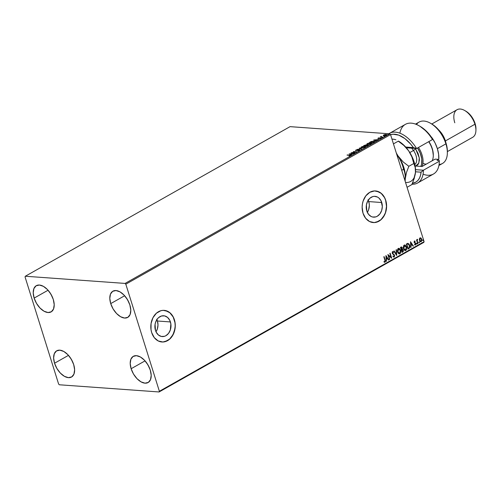 <?xml version="1.0" encoding="UTF-8"?>
<svg xmlns="http://www.w3.org/2000/svg" width="501" height="501" viewBox="0 0 501 501"><rect width="100%" height="100%" fill="white"/><g stroke="black" fill="none" stroke-linecap="round" stroke-linejoin="round"><path stroke-width="0.75" d="M156.694 319.231L157.42 321.003L157.997 324.974L157.345 328.975L156.005 331.787A10.427 8.035 94.1 0 0 157.42 321.003L170.421 321.943A10.427 8.035 -85.9 0 1 162.192 336.566A10.427 8.035 -85.9 0 1 155.467 330.391L155.072 324.391L155.548 322.419L157.327 318.987L158.56 317.653L161.479 315.999L164.616 315.899L167.503 317.365L169.695 320.164L170.86 323.878L170.34 329.915L168.561 333.347L165.931 335.689L164.416 336.328L161.272 336.434L158.385 334.969L156.193 332.169L155.467 330.391A10.427 8.035 -85.9 0 1 163.695 315.768A10.427 8.035 -85.9 0 1 170.421 321.943L157.42 321.003A10.427 8.035 94.1 0 0 156.882 319.613M368.022 199.811L369.187 203.525L369.318 205.554L368.667 209.556L367.333 212.368A10.427 8.035 94.1 0 0 368.749 201.584L381.743 202.523A10.427 8.035 -85.9 0 1 373.521 217.146A10.427 8.035 -85.9 0 1 366.795 210.971L366.394 204.972L367.634 201.177L369.882 198.233L372.8 196.58L374.372 196.329L377.447 197.025L378.825 197.945L381.023 200.744L382.319 206.487L381.668 210.495L379.89 213.927L377.253 216.269L375.737 216.908L372.6 217.014L371.091 216.47L368.504 214.296L366.795 210.971A10.427 8.035 -85.9 0 1 375.017 196.348A10.427 8.035 -85.9 0 1 381.743 202.523L368.749 201.584A10.427 8.035 94.1 0 0 368.21 200.193M373.164 222.557A15.85 12.212 94.1 0 0 385.632 200.325L385.732 200.331A15.85 12.212 -85.9 0 1 373.232 222.563A15.85 12.212 -85.9 0 1 363.012 213.175L365.611 218.223L369.544 221.53L374.216 222.582L378.906 221.229L381.036 219.695L382.908 217.666L385.613 212.449L386.603 206.362L385.732 200.331L384.63 197.632L381.299 193.373L379.201 191.983L374.529 190.925L369.838 192.284L365.83 195.841L363.131 201.058L362.405 204.051L362.135 207.145L363.012 213.175A15.85 12.212 -85.9 0 1 375.512 190.944A15.85 12.212 -85.9 0 1 385.732 200.331L385.632 200.325A15.85 12.212 94.1 0 0 375.443 190.944M161.854 341.976L161.861 341.976A15.85 12.212 94.1 0 0 174.304 319.744L174.404 319.751A15.85 12.212 -85.9 0 1 161.904 341.983A15.85 12.212 -85.9 0 1 151.684 332.595L154.283 337.643L158.216 340.949L162.888 342.001L167.578 340.649L169.707 339.114L171.58 337.085L174.285 331.869L175.275 325.782L175.074 322.7L173.302 317.052L169.971 312.793L167.873 311.403L163.201 310.344L160.815 310.726L156.381 313.231L152.962 317.709L151.077 323.471L151.014 329.645L151.684 332.595A15.85 12.212 -85.9 0 1 164.184 310.363A15.85 12.212 -85.9 0 1 174.404 319.751L174.304 319.744A15.85 12.212 94.1 0 0 164.115 310.363M126.797 298.558A15.055 8.542 -119.5 0 0 128.569 301.69L126.797 298.558M110.727 303.606L124.649 295.74L110.727 303.606L109.807 298.402L110.483 294.087L112.656 291.332L115.988 290.549L119.983 291.858L124.023 295.064L127.492 299.673L129.872 304.984A15.055 8.542 60.5 0 1 127.705 317.409A15.055 8.542 60.5 0 1 110.727 303.606A15.055 8.542 60.5 0 1 112.888 291.187A15.055 8.542 60.5 0 1 129.872 304.984L130.792 310.194L130.116 314.509L127.943 317.265L124.605 318.047L120.616 316.738L116.576 313.532L113.101 308.923L110.727 303.606M70.628 358.171A15.055 8.542 -119.5 0 0 72.394 361.296L70.628 358.171M54.553 363.219L68.474 355.353L54.553 363.219L53.632 358.008L54.308 353.7L56.481 350.944L59.819 350.161L63.809 351.47L67.848 354.67L71.324 359.28L73.697 364.596A15.055 8.542 60.5 0 1 71.537 377.015A15.055 8.542 60.5 0 1 54.553 363.219A15.055 8.542 60.5 0 1 56.719 350.8A15.055 8.542 60.5 0 1 73.697 364.596L74.618 369.807L73.941 374.115L71.768 376.871L68.437 377.654L64.441 376.345L60.402 373.139L56.932 368.529L54.553 363.219M50.219 293.047A15.055 8.542 -119.5 0 0 51.985 296.172L50.219 293.047M34.143 298.095L48.065 290.229L34.143 298.095L33.223 292.885L33.905 288.576L36.072 285.814L39.41 285.031L43.399 286.347L47.438 289.547L50.914 294.156L53.288 299.473A15.055 8.542 60.5 0 1 51.127 311.891A15.055 8.542 60.5 0 1 34.143 298.095A15.055 8.542 60.5 0 1 36.31 285.676A15.055 8.542 60.5 0 1 53.288 299.473L54.208 304.683L53.532 308.992L51.359 311.747L48.027 312.53L44.038 311.221L39.999 308.015L36.523 303.406L34.143 298.095M147.206 363.682A15.055 8.542 -119.5 0 0 148.979 366.813L147.206 363.682M131.137 368.73L145.052 360.864L131.137 368.73L130.216 363.526L130.893 359.211L133.066 356.455L136.397 355.672L140.393 356.981L144.432 360.188L147.901 364.797L150.281 370.114A15.055 8.542 60.5 0 1 148.114 382.532A15.055 8.542 60.5 0 1 131.137 368.73A15.055 8.542 60.5 0 1 133.297 356.311A15.055 8.542 60.5 0 1 150.281 370.114L151.202 375.318L150.519 379.633L148.352 382.388L145.014 383.171L141.025 381.862L136.986 378.656L133.51 374.047L131.137 368.73M159.099 391.964L423.821 242.371L424.103 241.682L159.374 391.275L125.814 284.186L390.536 134.587L424.103 241.682L390.536 134.587L389.809 133.83L125.081 283.422L25.326 276.239L290.054 126.647L389.809 133.83L290.054 126.647L25.326 276.239L25.05 276.928L58.611 384.023L59.343 384.781L159.099 391.964L159.374 391.275L125.814 284.186L125.081 283.422L25.326 276.239L25.05 276.928L58.611 384.023L59.343 384.781L159.099 391.964L159.374 391.275L424.103 241.682L423.821 242.371L159.099 391.964M414.54 241.482L414.853 241.632L414.34 241.463L414.202 242.133L414.34 241.463L415.06 241.651L414.96 241.106L414.258 241.131L414.158 242.478L415.567 243.768L415.392 244.438L414.809 244.313L415.116 244.964L415.924 244.062L415.648 243.06L414.402 242.146L414.477 241.532L415.06 241.651L415.135 241.231L414.383 241.037L414.102 242.334L415.536 243.655L415.348 244.463L414.809 244.313L414.74 244.751L415.529 244.901L415.836 243.467L414.402 242.146L414.54 241.482L415.06 241.651M383.284 135.477L385.05 135.621L386.716 134.882L386.252 134.45L384.599 134.619L383.321 135.257L383.898 135.708L386.766 134.7L384.931 134.544L383.284 135.477L383.678 134.976M382.833 137.124L381.311 136.76L381.374 136.341L380.259 136.942L382.833 137.124L381.436 136.798L381.374 136.341L380.259 136.942L382.833 137.124M378.28 138.802L378.092 138.138L378.186 138.514L380.315 138.113L380.403 138.501L379.727 138.689L380.954 138.126L378.192 138.082L377.873 138.401L378.293 138.52L380.434 138.138L379.727 138.689L380.704 138.357L380.61 137.938L378.48 138.339L379.05 137.831L378.092 138.138L378.349 138.345M374.022 142.109L374.679 141.401L373.295 141.113L369.569 142.378L373.101 142.628L374.704 141.451L373.827 141.125L371.247 141.507L369.569 142.378L373.101 142.628L374.022 142.109M368.31 145.265L365.624 144.952L363.657 145.716L367.183 145.973L367.978 145.522L367.916 144.921L366.012 144.946L363.657 145.716L367.183 145.973L367.978 145.522L367.916 144.921M361.828 148.997L359.63 147.995L359.298 148.183L361.008 148.922L357.031 149.461L361.885 148.966L359.63 147.995L359.298 148.183L361.008 148.922L357.031 149.461L361.828 148.997M354.896 152.911L352.272 152.724L356.887 151.79L353.362 151.534L355.685 151.897L351.063 152.83L354.589 153.087L352.272 152.724L356.887 151.79L353.362 151.534L355.685 151.897L351.063 152.83L354.896 152.911M350.237 155.611L349.723 155.11L347.036 155.11L349.892 155.335L349.078 156.005L350.431 155.21L347.343 154.934L349.385 155.279L349.867 155.586L349.078 156.005L350.525 155.291M349.128 153.926L351.383 154.903L351.715 154.715L350.994 154.402L352.109 153.769L353.982 153.431L349.128 153.926L351.383 154.903L351.715 154.715L350.994 154.402L352.109 153.769L353.982 153.431L349.128 153.926M359.399 150.425L359.705 150.049L359.198 149.88L355.979 150.413L357.075 149.755L355.447 150.475L359.035 150.062L358.14 150.82L359.399 150.425L359.286 149.887L356.117 150.438L357.075 149.755L355.71 150.15L355.823 150.607L358.973 150.056L359.017 150.413L357.733 150.876L359.399 150.425L359.286 149.887M361.766 147.92L364.283 147.551L365.692 146.624L364.64 146.179L362.267 146.555L360.877 147.426L361.766 147.92L365.141 147.188L365.68 146.536L364.809 146.192L361.409 146.931L360.877 147.57L361.766 147.92M367.678 144.576L370.201 144.213L371.548 143.449L370.721 142.848L368.179 143.217L366.788 144.081L367.678 144.576L371.053 143.843L371.598 143.198L370.721 142.848L367.321 143.587L366.788 144.225L367.678 144.576M373.702 140.042L375.95 141.019L376.289 140.825L375.562 140.518L378.556 139.547L373.752 140.011L375.95 141.019L376.289 140.825L375.562 140.518L378.556 139.547L373.702 140.042M381.618 137.656L382.257 137.418L381.58 137.493M383.966 136.328L384.605 136.09L383.923 136.166M387.787 134.168L388.425 133.93L387.749 134.005M419.337 238.958L419.901 241.319L420.621 241.814L421.297 241.626L421.842 240.079L421.209 238.251L420.095 237.818L419.337 238.958L419.45 240.436L421.172 241.707L421.692 239.171L420.984 238.025L419.97 237.881L419.337 238.958M417.684 243.605L417.984 243.43L417.227 240.749L417.477 239.334L417.001 240.273L416.826 239.728L416.519 239.904L417.684 243.605L417.984 243.43L417.245 240.893L417.609 239.359L417.001 240.273L416.826 239.728L416.519 239.904L417.684 243.605M408.866 248.584L409.712 247.626L409.737 245.709L408.998 243.987L407.701 243.38L406.355 244.043L407.946 249.11L408.866 248.584C409.874 247.801 410.119 246.692 409.618 245.258L407.964 243.348L406.355 244.043L407.946 249.11L408.866 248.584M402.823 252.003L403.386 251.151L403.28 249.93L402.278 249.091L402.109 247.35L401.201 246.974L400.443 247.381L402.027 252.448L402.823 252.003L403.311 250.03L402.278 249.091L402.316 247.801L401.007 247.068L400.443 247.381L402.027 252.448L402.823 252.003M396.679 255.472L396.416 249.661L396.084 249.849L396.322 254.239L394.149 250.938L393.817 251.133L396.729 255.447L396.416 249.661L396.084 249.849L396.322 254.239L394.149 250.938L393.817 251.133L396.679 255.472M389.74 259.393L388.563 255.623L391.732 258.272L390.147 253.205L389.841 253.374L391.024 257.157L387.849 254.502L389.44 259.568L389.74 259.393L389.402 259.455L389.74 259.393L388.563 255.623L391.732 258.272L390.147 253.205L389.841 253.374L391.024 257.157L387.849 254.502L389.44 259.568L389.74 259.393M384.881 260.144L385.037 261.484L384.129 261.572L384.098 262.048L385.031 262.211L385.476 261.19L384.129 256.606L383.822 256.775L384.881 260.144L384.862 261.691L384.129 261.572L384.098 262.048L385.031 262.211L385.2 260.025L384.129 256.606L383.822 256.775L384.881 260.144M385.914 255.598L386.227 261.378L386.459 259.336L387.574 258.704L388.494 260.1L388.826 259.913L385.964 255.566L386.227 261.378L386.459 259.336L387.574 258.704L388.494 260.1L388.826 259.913L385.914 255.598M392.346 251.677L393.586 252.116L392.546 251.69L392.208 253.274L394.3 255.347L394.011 256.525L393.122 256.03L392.953 256.431L394.287 256.969L394.638 255.303L392.508 253.08L392.621 252.279L393.442 252.56L393.586 252.116L392.834 251.627L392.277 251.978L392.371 253.65L394.3 255.347L394.112 256.449L393.122 256.03L392.953 256.431L394.193 257.032L393.755 257.094M397.575 252.016L398.189 253.23L399.178 253.913L400.531 253.143L400.75 250.725L399.372 248.477L398.621 248.333L397.8 248.884L397.374 251.064L397.575 252.016L399.322 253.932L399.936 253.788L400.625 250.262L398.877 248.321L398.239 248.477L397.575 252.016M403.487 248.671L404.733 250.431L405.666 250.531L406.443 249.799L406.605 247.15L405.284 245.139L404.338 245.045L403.712 245.546L403.286 247.719L403.487 248.671L405.24 250.594L405.848 250.444L406.536 246.918L404.795 244.983L404.157 245.133L403.487 248.671M410.488 241.707L410.801 247.494L411.033 245.452L412.148 244.82L413.068 246.21L413.4 246.022L410.488 241.707L410.801 247.494L411.033 245.452L412.148 244.82L413.068 246.21L413.4 246.022L410.488 241.707M416.6 243.793L417.045 244.031L416.957 243.267L416.569 243.643L416.989 244.075L417.108 243.505L416.726 243.229L416.6 243.793L416.989 244.075M418.949 242.471L419.431 242.647L419.306 241.939L418.917 242.315L419.331 242.747L419.456 242.183L419.068 241.902L419.331 242.747M422.769 240.311L423.213 240.543L423.126 239.779L422.738 240.154L423.157 240.586L423.282 240.023L422.894 239.741L423.157 240.586M165.173 341.613L169.607 339.108L173.027 334.63L174.912 328.869L175.175 325.775L174.974 322.694L173.202 317.045L169.87 312.787L165.487 310.564M376.502 222.194L380.935 219.689L384.355 215.211L385.513 212.443L386.503 206.356L385.632 200.325L384.53 197.626L381.198 193.367L376.808 191.144M383.96 256.7L385.2 260.025L385.031 262.211L384.574 262.274L385.263 261.077L383.96 256.7M384.098 262.048L385.031 262.211M383.929 261.56L384.662 261.679M384.436 261.716L384.054 261.61M384.348 262.255L384.712 262.248M385.927 255.798L388.826 259.913L388.432 260.006L385.927 255.798M387.373 258.691L386.258 259.324L386.559 261.19L386.221 261.253L386.258 259.324L387.373 258.691M386.121 256.788L386.428 258.741L386.121 256.788L387.279 258.259L386.428 258.741L386.121 256.788M387.88 254.596L391.024 257.157L387.88 254.596M389.978 253.299L391.506 258.172L389.978 253.299M388.363 255.61L389.54 259.38L388.363 255.61M393.648 257.094L394.193 257.032L394.606 255.184L392.508 253.08L392.884 252.172L392.502 252.197L393.442 252.56L393.586 252.116L393.285 252.41L392.909 251.696M392.922 256.017L393.811 256.506M393.241 252.548L392.502 252.197L392.308 253.068L394.606 255.184L394.193 257.032M393.73 257.094L394.412 256.449L394.437 255.291L392.465 253.387L392.502 252.197M393.748 256.537L393.016 256.13M394.005 251.02L396.322 254.239L394.005 251.02M396.222 249.767L396.516 255.228L396.222 249.767M398.777 248.321L400.625 250.262L399.936 253.788L399.222 253.919M398.978 253.901L400.324 253.13L400.625 251.195L399.804 249.016L398.652 248.308M399.504 248.703L398.802 248.327M398.783 248.878L398.214 248.972L400.318 250.431L399.76 253.274L399.09 253.374L398.17 252.798L397.512 251.057L397.844 249.341L398.827 248.884M399.09 253.374L397.675 251.821L398.044 249.354L398.721 248.884L399.429 249.078L400.481 251.201L399.76 253.274L397.875 251.84L398.69 248.865M398.42 248.984L397.675 251.821L399.56 253.255M401.52 246.912L401.007 247.068M401.42 246.912L402.316 247.801L402.078 249.078L403.311 250.03L402.622 251.984L401.996 252.341L402.986 251.646L403.224 250.851L402.948 249.636L402.247 249.091M402.078 249.078L402.115 247.788L401.407 246.912M401.539 249.774L402.284 249.573L401.539 249.774M401.971 251.74L401.382 249.861L402.378 249.567L403.004 250.206L402.171 251.759L401.382 249.861L401.971 251.74M401.808 247.97L400.712 247.713L402.009 247.989L401.22 249.341L400.712 247.713L401.389 247.45M401.226 247.55L401.896 247.713L402.084 248.483L401.42 249.354L400.712 247.713L401.22 249.341L400.913 247.732L401.552 247.463L401.025 247.538M402.24 249.573L403.073 250.613L402.171 251.759L401.583 249.874L402.171 249.554M404.689 244.976L406.536 246.918L405.848 250.444L405.134 250.581M404.889 250.556L406.242 249.786L406.536 247.857L405.716 245.672L404.564 244.964M405.422 245.358L404.714 244.983M404.702 245.534L404.132 245.628L406.23 247.093L405.672 249.93L404.871 250.012L403.881 249.166L403.411 247.319L403.862 245.847L404.739 245.546M405.672 249.93L404.783 249.911L403.593 248.483L403.862 246.173L404.94 245.559L406.173 246.912L406.267 249.16L405.672 249.93L403.793 248.496L404.601 245.521M404.332 245.647L403.593 248.483L405.472 249.918M407.764 243.336L409.417 245.239C409.918 246.68 409.668 247.788 408.666 248.571L409.511 247.613L409.586 245.928L408.916 244.137L407.833 243.342M407.914 243.918L406.624 244.375L407.952 243.918L409.311 245.427L409.192 247.638L407.883 248.402L406.624 244.375L407.883 248.402L406.624 244.375L407.989 243.937M407.952 243.918L408.96 244.626L409.492 246.386L409.192 247.638L408.09 248.415L406.825 244.388L407.839 243.906M410.494 241.908L413.4 246.022L413.006 246.123L410.494 241.908M411.947 244.807L410.833 245.44L411.133 247.306L410.795 247.369L410.833 245.44L411.947 244.807M410.695 242.904L411.002 244.857L410.695 242.904L411.853 244.375L411.002 244.857L410.695 242.904M415.135 241.231L414.878 241.52L414.377 240.968M414.916 244.945L415.573 244.626L415.686 243.643L414.402 242.146L415.836 243.467L415.529 244.901L414.54 244.738M414.74 244.751L415.529 244.901M415.348 244.463L414.809 244.313M414.609 244.294L415.147 244.45L414.609 244.294M417.108 243.505L416.788 244.056L416.4 243.78M416.757 244.075L416.757 243.248M416.663 239.822L417.001 240.273L416.663 239.822M417.609 239.359L417.233 239.835L417.59 239.835M417.49 239.829L417.045 240.875L417.984 243.43L417.646 243.499L417.026 240.737L417.308 239.816M417.389 239.816L417.346 239.328M419.456 242.183L419.13 242.734L418.742 242.453M419.099 242.747L419.105 241.927M420.984 238.025L421.692 239.171L421.172 241.707L420.608 241.808M420.708 241.826L421.172 241.707M420.533 241.814L421.404 241.244L421.642 240.06L421.209 238.507L420.295 237.762M420.414 241.307L419.443 239.735L419.594 238.676L420.214 238.251M421.028 241.257L420.245 241.106L419.556 240.255L419.713 238.908L420.314 238.263L421.053 238.676L421.498 239.86L421.028 241.257L419.757 240.267L420.107 238.332L421.391 239.346L421.028 241.257L420.602 241.313M420.107 238.332L419.556 240.255L420.827 241.244M423.282 240.023L422.957 240.574L422.568 240.292M422.925 240.586L422.925 239.766M387.279 258.259L386.428 258.741L386.321 256.8L387.279 258.259M399.76 253.274L399.159 253.368M411.853 244.375L411.002 244.857L410.895 242.916L411.853 244.375M349.817 155.398L350.324 155.899M349.385 155.279L349.742 155.592M349.961 155.874L349.473 155.567M350.468 155.479L349.936 155.404M349.648 154.151L350.049 154.114L349.648 154.151M351.082 154.69L351.464 154.853L351.082 154.69M350.093 154.264L350.85 154.59L350.005 153.976L351.677 154.014L350.093 154.264M358.973 150.056L359.017 150.413M359.104 150.701L359.067 150.344L359.104 150.701M359.793 150.338L359.198 150.168M359.637 148.327L361.453 149.035L359.637 148.327M361.396 147.269L363.594 146.398L364.941 146.436L365.16 146.849L364.822 147.344L362.129 147.933L361.359 147.469L361.785 146.95L364.503 146.361L365.216 146.636L364.766 147.162L362.073 147.745L361.396 147.269L360.97 147.714L361.384 147.288M365.273 147.106L365.216 146.636M361.359 147.469L361.578 147.901M366.081 145.515L366.012 144.946L366.475 145.497M366.388 145.209L366.012 144.946M367.859 145.202L368.072 145.81M366.431 145.315L365.918 145.227M365.962 145.691L365.686 145.866L365.799 145.409L365.705 145.854M364.327 145.572L365.711 145.121L365.517 145.854L364.327 145.572L365.711 145.121L365.454 145.653L364.327 145.572M365.818 145.678L367.609 145.09L367.189 145.966L365.818 145.678L367.609 145.09L367.127 145.772L365.818 145.678M367.571 145.866L367.703 145.384M365.711 145.121L365.611 145.566M366.889 144.357L367.302 143.944M367.327 143.931L366.882 144.369M367.696 143.605L370.414 143.023L371.128 143.299L370.734 144L368.041 144.589L367.271 144.125L368.016 143.449L370.145 143.01L371.135 143.367L368.554 144.401L367.333 144.219L367.696 143.605M371.185 143.762L371.128 143.299M370.107 142.416L370.176 142.034L370.107 142.416M374.109 141.426L373.433 142.441L370.302 142.428L371.56 141.57L373.521 141.295L374.103 141.777L373.101 142.628L370.239 142.228L373.521 141.295L374.685 141.601M374.723 141.633L374.065 141.426M374.191 142.065L373.608 141.583M374.222 140.267L374.616 140.23L374.222 140.267M375.656 140.806L376.038 140.969L375.656 140.806M374.667 140.38L375.424 140.706L374.579 140.092L376.251 140.13L374.667 140.38M380.196 138.257L380.61 137.938L380.798 138.645M380.704 138.357L380.61 137.938M378.092 138.138L378.186 138.514M378.399 138.326L378.067 138.501M380.917 138.27L380.472 138.226M381.054 136.466L381.461 136.629M381.593 136.729L381.53 137.092L381.449 136.786M381.292 136.685L380.954 136.948M383.371 135.765L383.772 135.27L383.359 135.665M383.998 135.001L385.839 134.612L386.083 135.308L384.261 135.715L383.998 135.001L385.225 134.637L385.839 134.612L386.033 135.151L384.204 135.539L383.998 135.001L383.722 135.345L384.204 135.539M386.121 135.439L385.927 134.907L386.121 135.439M384.085 135.289L384.298 135.827M351.614 153.82L350.763 154.302L350.005 153.976L351.614 153.82M367.609 145.09L367.477 145.572M376.188 139.929L375.33 140.418L374.579 140.092L376.188 139.929M385.839 134.612L386.309 134.769L386.033 135.151M125.081 283.422L389.809 133.83L390.536 134.587L125.814 284.186L125.081 283.422M423.408 170.227L421.072 172.194A26.941 15.287 60.5 0 1 412.392 183.36L416.062 182.026L417.978 180.366L419.475 178.137L420.514 175.388L421.072 172.194L415.523 171.793L421.072 172.194L423.408 170.227A28.526 16.189 60.5 0 1 417.552 183.022A28.526 16.189 60.5 0 1 412.01 184.249A28.526 16.189 -119.5 0 0 423.408 170.227L415.529 169.657L423.408 170.227L439.314 161.234L423.408 170.227M416.475 124.467A23.772 13.489 60.5 0 1 430.409 123.202A23.772 13.489 60.5 0 1 445.903 143.862L446.028 143.148A22.188 12.588 -119.5 0 0 431.568 123.866A22.188 12.588 -119.5 0 0 430.998 123.553L434.48 125.851L437.411 128.525L442.527 135.32L446.028 143.148L446.998 147.081L447.387 151.884M454.795 122.789A15.85 8.993 60.5 0 1 464.621 110.464A15.85 8.993 60.5 0 1 474.948 124.235L445.408 140.931A15.85 8.993 -119.5 0 0 438.632 129.865A15.85 8.993 60.5 0 1 445.408 140.931L474.948 124.235L475.08 123.522A14.266 8.091 -119.5 0 0 465.78 111.128A14.266 8.091 -119.5 0 0 465.216 110.821M447.393 151.596L472.668 137.312A15.85 8.993 -119.5 0 0 474.948 124.235A15.85 8.993 -119.5 0 0 457.075 109.713L431.799 123.997M438.914 165.487L442.483 163.47A23.772 13.489 -119.5 0 0 445.903 143.862L437.379 148.678L435.106 143.023L431.956 137.681A23.772 13.489 60.5 0 1 437.379 148.678L445.903 143.862A23.772 13.489 -119.5 0 0 419.093 122.075L415.523 124.098M390.504 134.744L393.034 134.218L398.765 135.145L404.883 138.583L410.732 144.169L413.363 147.595L416.607 148.515L406.305 147.776L416.607 148.515A28.526 16.189 -119.5 0 0 388.826 133.754A28.526 16.189 60.5 0 1 389.484 133.347A28.526 16.189 60.5 0 1 416.607 148.515L432.513 139.529A28.526 16.189 -119.5 0 0 405.39 124.361L389.484 133.347M417.552 183.022L433.459 174.029A28.526 16.189 -119.5 0 0 439.314 161.234A28.526 16.189 60.5 0 1 439.308 161.704A28.526 16.189 60.5 0 1 423.057 174.191M439.339 160.514L437.054 160.351L438.757 159.387L435.106 159.124L422.042 166.507L415.116 166.006L422.042 166.507L435.106 159.124L438.757 159.387L438.625 154.258L437.379 148.678A23.772 13.489 60.5 0 1 438.757 159.387L437.054 160.351L439.339 160.514L439.314 161.234M420.076 126.34L427.096 131.901L432.532 138.808A26.941 15.287 -119.5 0 0 420.132 126.371A26.941 15.287 -119.5 0 0 419.556 126.058M390.58 134.713A26.941 15.287 60.5 0 1 413.363 147.595L405.66 147.037L413.363 147.595L416.607 148.515L432.513 139.529L432.532 138.808L432.513 139.529A28.526 16.189 60.5 0 0 418.968 125.707A28.526 16.189 60.5 0 0 399.886 133.185M445.408 140.931A15.85 8.993 60.5 0 1 445.89 142.716A15.85 8.993 -119.5 0 0 445.408 140.931M465.711 111.09L469.537 114.122L472.825 118.493L475.08 123.522L475.95 129.17M474.948 124.235A15.85 8.993 60.5 0 1 475.919 130.46L475.95 129.126A14.266 8.091 -119.5 0 0 475.08 123.522L474.948 124.235M447.355 153.2L447.387 151.859A22.188 12.588 -119.5 0 0 446.028 143.148L445.903 143.862A23.772 13.489 60.5 0 1 447.355 153.2A23.772 13.489 60.5 0 1 439.083 164.478M413.494 150.475L409.799 152.567L413.494 150.475A11.097 6.294 -119.5 0 1 414.815 164.51A11.097 6.294 -119.5 0 0 413.494 150.475L415.636 148.91L419.262 157.821L418.817 163.119L415.73 166.05L417.69 164.904L418.579 163.645L419.393 160.113L419.281 157.978L418.041 153.375L415.279 148.421L415.636 148.91L413.494 150.475A11.097 6.294 -119.5 0 0 411.578 148.152M398.477 141.113L402.779 144.194L408.666 150.839L411.922 157.007L413.795 163.495L408.841 166.294L403.167 161.948L396.754 154.433L400.274 159.644L402.779 166.013L403.568 169.275L401.733 170.309L403.568 169.275L404.401 171.185L405.296 175.669L404.933 180.517L406.468 172.501L408.841 166.294L403.167 161.948L398.439 156.619L401.696 162.781L404.996 173.302L405.315 177.01A23.772 13.489 -119.5 0 0 405.322 176.953A23.772 13.489 -119.5 0 0 398.439 156.619A23.772 13.489 -119.5 0 0 396.729 154.333A23.772 13.489 60.5 0 1 398.439 156.619L396.322 153.043L398.439 156.619A23.772 13.489 60.5 0 1 405.315 177.01L405.24 178.325A23.772 13.489 60.5 0 1 404.914 180.46A23.772 13.489 -119.5 0 0 405.24 178.325L406.468 172.501L408.841 166.294L413.795 163.495L415.223 167.522L415.542 171.229A23.772 13.489 -119.5 0 0 415.542 171.173A23.772 13.489 -119.5 0 0 408.666 150.839L411.816 156.187L414.089 161.842L415.335 167.422L415.542 171.217L415.11 174.83M405.184 180.986L405.24 178.325L405.184 180.986M391.932 139.028L394.206 139.372M398.264 141.163L393.448 143.881L398.264 141.163L403.938 145.515L408.666 150.839A23.772 13.489 -119.5 0 0 398.596 141.182L403.938 145.515L408.666 150.839L411.922 157.007L415.223 167.522L415.467 172.551L413.162 181.462L411.866 184.575L407.056 187.299L411.866 184.575L414.239 178.375L415.467 172.551A23.772 13.489 -119.5 0 1 405.779 182.458M395.922 139.779L394.243 139.316L395.922 139.779M392.17 139.046L394.243 139.316L392.17 139.046M418.492 147.451A17.435 9.895 60.5 0 1 421.967 166.501A17.435 9.895 -119.5 0 0 418.492 147.451M432.156 160.79A17.435 9.895 -119.5 0 0 428.712 141.677A17.435 9.895 60.5 0 1 433.284 155.874A17.435 9.895 60.5 0 1 432.156 160.79M433.284 155.874L433.296 155.21A16.639 9.444 -119.5 0 0 428.887 141.576L431.568 146.68L432.57 149.667L433.296 155.316M417.527 147.995L420.207 153.106L421.792 158.999L421.629 164.184L420.809 166.42A16.639 9.444 60.5 0 0 417.527 147.995M426.201 164.159A17.435 9.895 60.5 0 1 422.919 163.332M430.409 123.202L431.568 123.866M464.621 110.464L465.78 111.128M420.132 126.371L418.968 125.707M439.308 161.704L439.333 160.683"/></g></svg>
